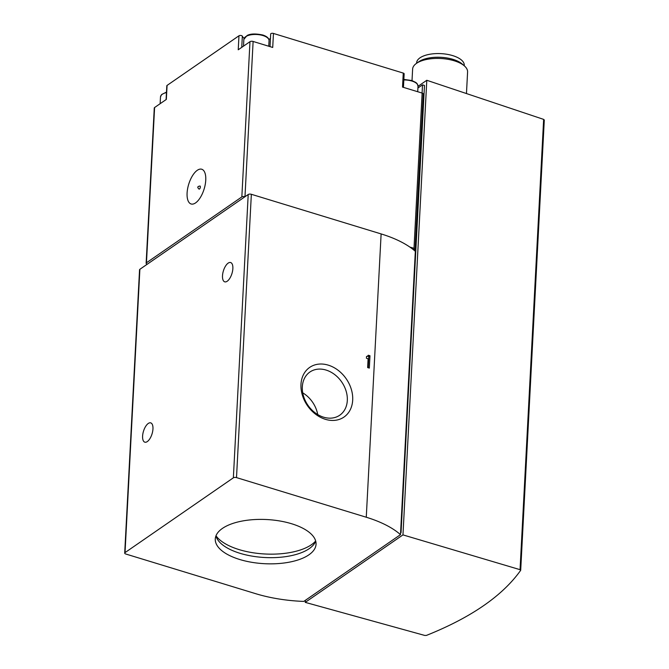<?xml version="1.0" encoding="UTF-8"?>
<svg xmlns="http://www.w3.org/2000/svg" width="669" height="669" viewBox="0 0 669 669"><rect width="100%" height="100%" fill="white"/><g stroke="black" fill="none" stroke-linecap="round" stroke-linejoin="round"><path stroke-width="1" d="M426.437 635.408C471.101 617.529 502.503 595.853 520.641 570.373L520.047 569.679L402.964 534.891L305.231 602.368L424.79 635.45L426.437 635.408M241.752 47.357L242.337 36.176A1.831 0.803 -177 0 0 240.848 35.482A1.831 0.803 -177 0 0 238.967 35.783L167.074 85.415A1.831 0.803 -177 0 0 166.815 85.799L166.096 99.589M242.337 36.176A14.676 6.431 -177 0 0 244.11 38.258M268.913 39.555A14.676 6.431 -177 0 0 270.452 38.292M403.44 87.371L404.151 73.841A1.831 0.803 -177 0 0 403.265 73.088L273.454 33.45A1.831 0.803 -177 0 0 270.677 34.002L270.017 46.629M466.46 93.551L467.589 71.984A27.521 12.059 -177 0 0 464.411 65.93A27.521 12.059 -177 0 0 440.737 58.504A27.521 12.059 -177 0 0 416.411 63.413A27.521 12.059 -177 0 0 412.622 69.099L412.02 80.581M464.236 65.779L464.261 65.319A23.85 10.445 -177 0 0 440.988 53.637A23.85 10.445 -177 0 0 416.62 62.827L416.603 63.279M464.411 65.93L462.229 64.023A24.912 10.913 -177 0 0 440.796 57.3A24.912 10.913 -177 0 0 418.786 61.749L416.411 63.413M369.982 355.749L368.293 355.231A3.93 3.069 55.4 0 1 367.532 356.075A3.93 3.069 55.4 0 1 366.52 356.485L366.428 358.25L368.109 358.76L367.649 367.582L369.33 368.101L369.982 355.749L368.803 356.56L367.44 356.142M328.253 365.14A30.172 23.582 -124.6 0 1 348.516 412.614A30.172 23.582 -124.6 0 1 303.734 398.941A30.172 23.582 -124.6 0 1 328.253 365.14M366.269 517.237L236.508 477.607A2.291 1.004 -177 0 0 233.364 477.817L125.028 552.611A2.291 1.004 -177 0 0 124.702 553.096A2.291 1.004 -177 0 0 125.814 554.024L255.583 593.654A91.745 40.19 -177 0 0 303.785 601.414L400.488 534.648A91.745 40.19 -177 0 0 366.269 517.237L381.121 233.924L251.352 194.294A2.291 1.004 -177 0 0 248.207 194.512L139.88 269.298A2.291 1.004 -177 0 0 139.553 269.783L124.702 553.096M142.597 436.104A10.094 4.482 -73 0 0 144.83 442.176A10.094 4.482 -73 0 0 152.958 428.946A10.094 4.482 -73 0 0 150.726 422.875A10.094 4.482 -73 0 0 142.597 436.104M222.501 275.762A10.094 4.482 -73 0 0 224.734 281.833A10.094 4.482 -73 0 0 232.862 268.603A10.094 4.482 -73 0 0 230.629 262.532A10.094 4.482 -73 0 0 222.501 275.762M238.967 35.783L238.231 49.782L249.98 41.679A2.291 1.004 -177 0 1 253.116 41.461L272.718 47.449L273.454 33.45M412.597 249.069L414.78 249.738A2.291 1.004 -177 0 0 415.106 249.253A2.291 1.004 -177 0 0 413.994 248.324L409.829 247.053M245.013 196.719L244.979 196.711A2.291 1.004 -177 0 0 241.844 196.92L146.461 262.775A2.291 1.004 -177 0 0 146.135 263.252A2.291 1.004 -177 0 0 147.247 264.188L147.28 264.196M403.265 73.088L402.529 87.095L422.131 93.075L413.994 248.324M187.094 193.048A18.163 8.07 -73 0 0 200.34 197.514A18.163 8.07 -73 0 0 201.821 169.265A18.163 8.07 -73 0 0 187.094 193.048M146.135 263.252L154.271 108.01A2.291 1.004 -177 0 1 154.598 107.525L166.338 99.422L167.074 85.415M243.834 197.531L148.426 263.402M239.761 559.51A50.459 22.102 -177 0 0 316.052 544.265A50.459 22.102 -177 0 0 266.822 519.545A50.459 22.102 -177 0 0 215.276 538.98A50.459 22.102 -177 0 0 239.761 559.51M381.121 233.924A91.745 40.19 -177 0 1 415.332 251.335L400.488 534.648M414.78 249.738L414.721 250.8M415.106 249.253L423.243 94.011A2.291 1.004 -177 0 0 422.131 93.075M402.964 534.891L426.797 80.28L543.646 119.391L544.24 120.119M305.34 600.336L305.231 602.368M417.916 88.015L422.515 84.846L424.481 85.448L401.04 532.649L400.572 532.967M401.04 532.649L400.597 532.516M422.515 84.846L422.08 93.066M426.797 80.28L418.008 86.343M326.054 370.057A26.25 20.513 -124.6 0 1 346.099 391.039A26.25 20.513 -124.6 0 1 339.735 415.223A26.25 20.513 -124.6 0 1 307.941 405.28A26.25 20.513 -124.6 0 1 309.906 372.023A26.25 20.513 -124.6 0 1 326.054 370.057M302.731 392.837A26.25 20.513 -124.6 0 1 317.725 414.554M368.218 367.758L368.803 356.56M215.995 535.769A52.751 23.106 -177 0 0 239.142 549.617A52.751 23.106 -177 0 0 315.676 540.995M215.936 535.919A50.459 22.102 -177 0 0 240.087 553.33A50.459 22.102 -177 0 0 315.718 541.146M198.083 186.542L199.797 186.024A1.614 0.719 107 0 1 200.365 186.986A1.614 0.719 107 0 1 199.78 188.691A1.614 0.719 107 0 1 198.885 188.984L197.756 187.596L198.083 186.542L197.756 187.596M251.352 194.294L236.508 477.607M248.207 194.512L233.364 477.817M139.88 269.298L125.028 552.611M253.116 41.461L244.979 196.711M249.98 41.679L241.844 196.92M154.598 107.525L146.461 262.775M543.646 119.391L520.047 569.679M166.456 92.581A12.611 5.528 -177 0 0 160.493 96.913L160.134 103.703M243.859 39.354L247.095 35.516C250.407 33.667 255.683 33.509 262.925 35.047C267.048 36.461 269.089 38.334 269.055 40.675A12.611 5.528 -177 0 0 256.745 34.495A12.611 5.528 -177 0 0 243.859 39.354L243.499 46.144M403.859 79.435L411.887 80.539L415.934 82.513L417.163 83.709L418.016 86.167A12.611 5.528 -177 0 0 403.833 79.954M544.298 119.96L520.699 570.222M166.481 92.113L161.605 94.538L160.493 96.913M269.055 40.675L268.762 46.245M418.016 86.167L417.724 91.737M366.503 356.786L367.532 356.075"/></g></svg>
